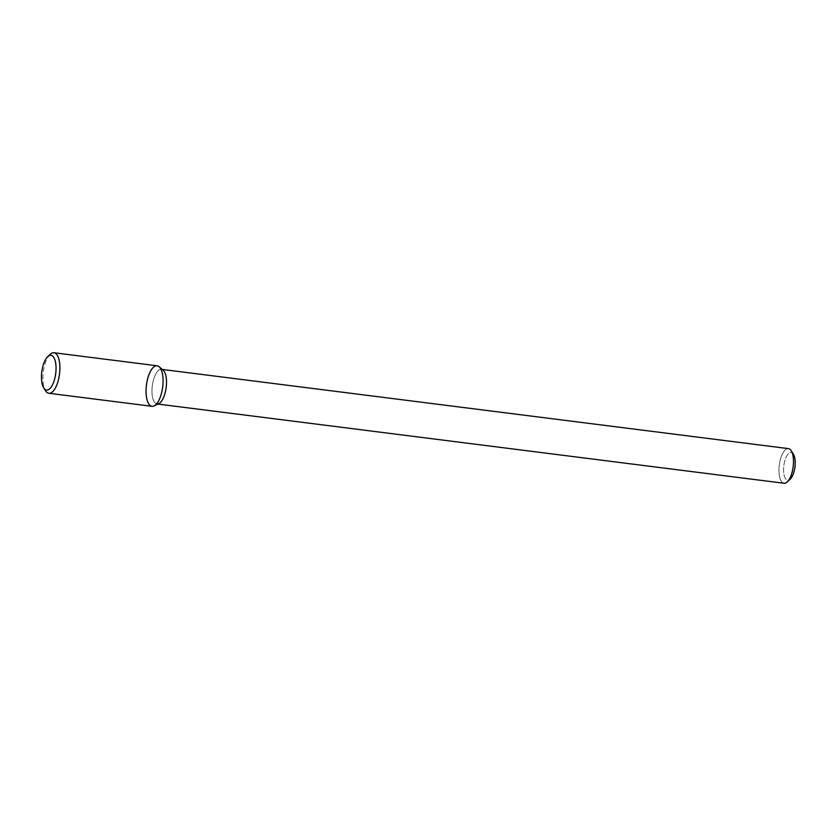 <?xml version="1.0" encoding="UTF-8"?>
<svg xmlns="http://www.w3.org/2000/svg" width="836" height="836" viewBox="0 0 836 836"><rect width="100%" height="100%" fill="white"/><g stroke="black" fill="none" stroke-linecap="round" stroke-linejoin="round"><path stroke-width="0.63" stroke-dasharray="4.18 3.13" d="M163.104 370.108A17.462 6.991 -82.8 0 0 161.421 369.324A17.462 6.991 -82.8 0 0 152.298 385.762A17.462 6.991 -82.8 0 0 157.043 403.966A17.462 6.991 -82.8 0 0 158.861 403.621A17.462 6.991 -82.8 0 1 157.043 403.966A17.462 6.991 -82.8 0 1 152.298 385.762A17.462 6.991 -82.8 0 1 161.421 369.324A17.462 6.991 -82.8 0 1 163.104 370.108M788.411 448.618A17.462 6.991 -82.8 0 0 779.288 465.067A17.462 6.991 -82.8 0 0 784.032 483.26A17.462 6.991 -82.8 0 1 779.288 465.067A17.462 6.991 -82.8 0 1 788.411 448.618M793.395 454.188A13.961 5.591 -82.8 0 0 783.844 465.642A13.961 5.591 -82.8 0 0 790.239 479.112A13.961 5.591 -82.8 0 1 783.844 465.642A13.961 5.591 -82.8 0 1 793.395 454.188M157.126 365.792A20.43 8.182 -82.8 0 0 146.446 385.03A20.43 8.182 -82.8 0 0 151.995 406.317M50.16 354.328A20.43 8.182 -82.8 0 0 43.294 371.978A20.43 8.182 -82.8 0 0 45.552 390.788M162.32 369.439L161.421 369.324L162.32 369.439M157.931 404.07L157.043 403.966L157.931 404.07"/><path stroke-width="1.25" d="M43.744 387.914L45.552 390.788A20.43 8.182 -82.8 0 0 48.843 393.265L151.995 406.317A20.43 8.182 -82.8 0 0 154.127 405.92A20.43 8.182 -82.8 0 0 161.588 392.889A20.43 8.182 -82.8 0 0 159.091 366.701A20.43 8.182 -82.8 0 0 146.446 385.03A20.43 8.182 -82.8 0 0 154.127 405.92A20.43 8.182 -82.8 0 0 161.588 392.889A20.43 8.182 -82.8 0 0 159.091 366.701A20.43 8.182 -82.8 0 0 157.126 365.792L53.964 352.74A20.43 8.182 -82.8 0 0 50.16 354.328L47.694 356.659A17.514 7.012 -82.8 0 0 41.8 371.79A17.514 7.012 -82.8 0 0 43.744 387.914A17.514 7.012 -82.8 0 0 54.779 378.541A17.514 7.012 -82.8 0 0 54.946 360.013A17.514 7.012 -82.8 0 0 47.694 356.659M165.235 392.492A17.462 6.991 -82.8 0 0 163.104 370.108L159.091 366.701L163.104 370.108A17.462 6.991 -82.8 0 1 165.235 392.492A17.462 6.991 -82.8 0 1 158.861 403.621A17.462 6.991 -82.8 0 0 165.235 392.492M792.225 471.786A17.462 6.991 -82.8 0 0 791.222 450.74A17.462 6.991 -82.8 0 0 788.411 448.618L162.32 369.439L788.411 448.618A17.462 6.991 -82.8 0 1 791.222 450.74A17.462 6.991 -82.8 0 1 792.225 471.786A17.462 6.991 -82.8 0 1 787.282 481.902A17.462 6.991 -82.8 0 0 792.225 471.786M784.032 483.26A17.462 6.991 -82.8 0 0 787.282 481.902A17.462 6.991 -82.8 0 1 784.032 483.26L157.931 404.07L784.032 483.26M794.2 471.013A13.961 5.591 -82.8 0 0 793.395 454.188L791.222 450.74L793.395 454.188A13.961 5.591 -82.8 0 1 794.2 471.013A13.961 5.591 -82.8 0 1 790.239 479.112A13.961 5.591 -82.8 0 0 794.2 471.013M48.843 393.265A20.43 8.182 -82.8 0 0 58.426 379.847A20.43 8.182 -82.8 0 0 53.964 352.74M158.861 403.621L154.127 405.92L158.861 403.621M790.239 479.112L787.282 481.902L790.239 479.112"/></g></svg>
